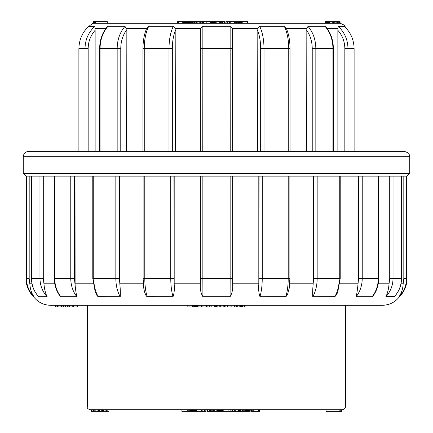 <?xml version="1.0" encoding="UTF-8"?>
<svg xmlns="http://www.w3.org/2000/svg" width="433" height="433" viewBox="0 0 433 433"><rect width="100%" height="100%" fill="white"/><g stroke="black" fill="none" stroke-linecap="round" stroke-linejoin="round"><path stroke-width="0.65" d="M225.117 305.314L225.117 306.927L225.22 305.314L224.684 305.314L224.684 306.927L224.05 306.927L224.05 305.314M224.05 306.927L214.589 306.927L214.589 305.314L214.297 305.314L214.151 306.927L214.151 305.314M217.837 306.927L217.837 305.314L216.662 305.314L216.662 306.927M211.207 305.314L211.207 306.927L207.098 306.927L207.098 305.314L206.579 305.314L206.579 306.927L206.184 306.927L206.184 305.314M198.005 306.927L198.125 305.314L198.125 306.927L195.375 306.927L195.375 305.314L194.493 305.314L194.493 306.927L193.697 306.927L193.697 305.314M77.529 305.314L77.529 306.927L61.389 306.927L61.389 305.314L60.019 305.314L60.019 306.927L58.888 306.927L58.888 305.314M399.507 296.702L399.004 296.702C403.924 291.615 406.441 285.536 406.555 278.462L407.042 278.462C406.939 285.536 404.427 291.615 399.507 296.702C395.118 302.277 389.375 305.146 382.285 305.314L50.715 305.314C43.625 305.146 37.882 302.277 33.493 296.702L33.996 296.686M409.737 173.438L409.737 156.751L23.263 156.751L23.263 173.438L409.737 173.438L407.042 176.128L230.15 176.128L232.645 176.128L232.645 284.34L232.645 278.462L230.15 278.462L230.15 176.128L26.445 176.128L29.13 176.128L29.13 278.462L29.888 284.34L29.882 176.128L31.452 176.128L31.528 278.462C31.636 285.536 34.034 291.615 38.726 296.702L38.456 296.47C33.888 291.409 31.555 285.407 31.452 278.462M313.129 176.128L313.124 284.34L313.568 278.462L313.568 176.128M357.983 176.128L357.977 284.373M388.991 176.128L388.986 284.34L389.711 278.462L389.711 176.128L389.711 278.462L393.034 278.462C392.926 285.536 390.539 291.615 385.868 296.702C387.551 293.336 388.59 289.217 388.986 284.34M403.87 176.128L403.118 176.128L403.112 284.34L403.87 278.462L403.87 176.128L406.555 176.128L406.555 278.462C406.441 285.536 403.924 291.615 399.004 296.702C401.434 293.336 402.804 289.217 403.112 284.34M43.289 176.128L43.289 278.462L44.014 284.34L44.009 176.128M75.109 286.3L75.017 176.128M119.432 176.128L119.432 278.462L119.876 284.34L119.871 176.128M173.958 176.128L174.19 284.34L174.19 176.128M202.85 176.128L202.85 278.462L200.355 278.462L200.355 284.34L200.355 176.128M258.81 176.128L258.81 284.34L259.042 176.128M232.645 284.34C232.986 289.222 232.137 293.341 230.096 296.702L202.904 296.702C200.863 293.336 200.014 289.217 200.355 284.34M174.19 284.34C174.607 289.222 174.223 293.341 173.038 296.702L147.036 296.681L146.035 295.658L144.498 291.885L143.675 287.593M119.876 284.34C120.331 289.222 120.45 293.341 120.228 296.702L98.112 296.681L97.046 295.658L95.027 291.642M74.406 176.128L74.406 278.462L75.023 284.34C75.466 289.222 76.078 293.341 76.847 296.702L60.858 296.702L59.11 294.759M44.014 284.34C44.41 289.222 45.449 293.341 47.132 296.702L38.726 296.702M29.888 284.34C30.202 289.222 31.566 293.341 33.996 296.702C29.076 291.615 26.559 285.536 26.445 278.462C26.559 285.536 29.076 291.615 33.996 296.702M54.72 176.128L54.72 278.462L54.314 278.462C54.379 284.779 56.09 290.375 59.451 295.252L59.44 295.241M362.237 176.128L362.237 278.462C362.145 285.536 360.115 291.615 356.153 296.702L372.142 296.702C376.142 291.615 378.188 285.536 378.28 278.462L378.686 278.462C378.621 284.773 376.91 290.37 373.555 295.241L372.218 296.686M373.555 295.252L376.071 289.975M394.274 296.702C398.966 291.615 401.364 285.536 401.472 278.462L401.548 278.462C401.445 285.407 399.107 291.409 394.544 296.47L385.868 296.702M356.153 296.702C356.922 293.336 357.534 289.217 357.977 284.34L358.594 278.462L358.594 176.128M338.038 291.463L336.609 294.651L334.861 296.686L312.772 296.702C312.55 293.336 312.669 289.217 313.124 284.34M289.32 287.647L287.507 294.651L285.932 296.686L259.962 296.702C258.777 293.336 258.387 289.217 258.81 284.34M33.493 296.702C28.573 291.615 26.061 285.536 25.958 278.462L26.445 278.462L26.445 176.128L25.958 176.128L23.263 173.438M230.096 296.702L230.15 278.462L202.85 278.462L202.904 296.702M144.79 176.128L144.79 278.462C144.822 285.536 145.618 291.615 147.171 296.702M173.038 296.702C171.549 291.615 170.786 285.536 170.754 278.462L170.754 176.128M93.745 176.128L93.745 278.462C93.809 285.536 95.303 291.615 98.226 296.702M120.228 296.702C117.365 291.615 115.898 285.536 115.833 278.462L115.833 176.128M76.847 296.702C72.885 291.615 70.855 285.536 70.763 278.462L54.72 278.462C54.812 285.536 56.858 291.615 60.858 296.702M47.132 296.702C42.461 291.615 40.074 285.536 39.966 278.462L39.966 176.128M317.167 176.128L317.167 278.462C317.102 285.536 315.635 291.615 312.772 296.702M334.774 296.702C337.697 291.615 339.191 285.536 339.255 278.462L339.255 176.128M262.246 176.128L262.246 278.462C262.214 285.536 261.451 291.615 259.962 296.702M285.829 296.702C287.382 291.615 288.178 285.536 288.21 278.462L288.21 176.128M23.263 156.751C23.582 153.482 25.379 151.691 28.648 151.371L404.352 151.371C407.924 152.584 409.537 153.585 409.185 154.386L409.737 156.751M58.888 306.927L57.021 306.927L57.021 305.314M57.021 306.927L56.068 306.927L56.068 305.314M56.068 306.927L55.494 306.927L55.494 305.314M55.494 306.927L55.462 305.314M68.934 306.927L68.934 305.314M69.518 306.927L69.518 305.314M68.869 306.927L68.869 305.314M67.332 306.927L67.332 305.314M65.594 306.927L65.594 305.314M63.705 306.927L63.705 305.314M63.083 306.927L63.083 305.314M62.958 306.927L62.958 305.314M61.389 306.927L60.019 306.927M58.044 306.927L58.044 305.314M57.492 306.927L57.492 305.314M57.237 306.927L57.237 305.314M73.924 306.927L73.924 305.314M73.724 306.927L73.724 305.314M73.107 306.927L73.107 305.314M72.219 306.927L72.219 305.314M71.023 306.927L71.023 305.314M193.697 306.927L187.83 306.927L187.83 305.314M197.751 306.927L197.751 305.314M197.367 306.927L197.367 305.314M196.799 306.927L196.799 305.314M196.138 306.927L196.138 305.314M195.375 306.927L194.493 306.927M192.647 306.927L192.647 305.314M206.184 306.927L199.938 306.927L199.938 305.314M211.12 306.927L211.12 305.314M209.745 306.927L209.745 305.314M207.098 306.927L206.828 305.314M202.054 306.927L202.054 305.314M201.313 306.927L201.313 305.314M225.117 306.927L224.684 306.927M223.19 306.927L223.19 305.314M222.037 306.927L222.037 305.314M220.689 306.927L220.689 305.314M219.217 306.927L219.217 305.314M215.758 306.927L215.758 305.314M215.033 306.927L215.033 305.314M214.589 306.927L214.297 306.927M232.007 305.314L232.007 306.927L227.114 306.927L227.114 305.314M227.276 306.927L227.276 305.314M231.85 306.927L231.85 305.314M245.939 305.314L245.939 306.927L244.423 306.927L244.423 305.314M244.423 306.927L244.077 306.927L244.077 305.314M244.077 306.927L242.908 306.927L242.908 305.314M242.908 306.927L242.648 305.314M242.648 306.927L242.334 306.927L242.334 305.314M242.334 306.927L241.96 306.927L241.96 305.314M241.96 306.927L241.527 306.927L241.527 305.314M241.527 306.927L240.559 306.927L240.559 305.314M240.559 306.927L239.162 306.927L239.162 305.314M239.162 306.927L237.625 306.927M236.57 305.314L236.57 306.927L237.744 306.927L237.744 305.314M236.57 306.927L235.98 306.927L235.98 305.314M235.98 306.927L234.626 306.927L234.626 305.314M234.502 306.927L234.502 305.314L234.626 306.927M341.458 409.737L341.458 411.35L340.1 411.35L340.1 409.737L339.163 409.737L339.163 411.35L326.044 411.35L326.044 409.737M345.68 305.314L345.68 407.042L342.99 409.737L90.01 409.737L90.99 409.737L90.99 411.35L91.65 411.35L91.65 409.737M93.225 411.35L93.095 409.737L92.056 409.737L92.056 411.35L91.65 411.35M93.095 411.35L92.056 411.35M108.937 409.737L108.937 411.35L103.33 411.35L103.33 409.737M103.844 411.35L103.844 409.737M103.768 411.35L102.637 411.35L102.637 409.737M102.637 411.35L101.268 411.35L101.268 409.737M101.268 411.35L99.742 411.35L99.742 409.737M99.742 411.35L98.112 411.35M98.405 411.35L98.405 409.737L98.394 411.35L97.073 411.35L97.073 409.737M97.073 411.35L95.845 411.35L95.845 409.737M95.845 411.35L94.838 411.35L94.838 409.737M94.838 411.35L94.102 411.35L94.102 409.737M94.102 411.35L93.571 411.35L93.571 409.737M93.571 411.35L93.247 411.35L93.247 409.737M93.247 411.35L93.171 409.737M107.168 411.35L107.168 409.737M107.108 411.35L107.108 409.737M106.74 411.35L106.74 409.737M106.074 411.35L106.074 409.737M105.105 411.35L105.105 409.737M194.563 411.35L181.892 411.35L181.892 409.737M192.615 411.35L192.615 409.737M192.485 411.35L192.485 409.737M192.203 411.35L192.203 409.737M191.781 411.35L191.781 409.737M191.186 411.35L191.186 409.737M190.498 411.35L190.498 409.737M189.719 411.35L189.719 409.737M188.826 411.35L188.826 409.737M188.095 411.35L188.095 409.737M187.229 411.35L187.229 409.737M193.421 411.35L193.421 409.737M206.065 409.737L206.065 411.35L194.406 411.35L194.406 409.737M205.832 411.35L205.832 409.737M204.652 411.35L204.652 409.737M204.268 411.35L204.268 409.737M202.179 411.35L202.179 409.737M201.946 411.35L201.946 409.737M201.708 411.35L201.708 409.737M201.242 411.35L201.242 409.737M196.485 411.35L196.485 409.737M195.586 411.35L195.586 409.737M221.014 409.737L221.014 411.35L209.204 411.35L209.204 409.737M209.204 411.35L207.602 411.35L207.602 409.737M207.602 411.35L207.174 411.35L207.174 409.737M220.711 411.35L220.711 409.737M220.224 411.35L220.224 409.737M219.499 411.35L219.499 409.737M218.562 411.35L218.562 409.737M217.442 411.35L217.442 409.737M216.164 411.35L216.164 409.737M214.763 411.35L214.763 409.737M213.437 411.35L213.437 409.737M212.219 411.35L212.219 409.737M211.234 411.35L211.234 409.737M210.449 411.35L210.449 409.737M209.913 411.35L209.913 409.737M209.594 411.35L209.594 409.737M209.458 411.35L209.458 409.737M242.393 409.737L242.393 411.35L223.087 411.35L223.087 409.737M223.201 411.35L223.201 409.737M228.104 411.35L228.104 409.737M227.931 411.35L227.931 409.737M223.152 411.35L222.616 411.35L222.616 409.737M222.616 411.35L222.156 411.35L222.156 409.737M222.156 411.35L221.842 411.35L221.842 409.737M221.842 411.35L221.593 409.737M221.593 411.35L221.431 409.737M221.355 411.35L221.355 409.737L221.431 411.35M241.073 411.35L241.073 409.737M240.537 411.35L240.537 409.737M239.46 411.35L239.46 409.737M239.211 411.35L239.211 409.737M238.892 411.35L238.892 409.737M238.496 411.35L238.496 409.737M237.988 411.35L237.988 409.737M237.019 411.35L237.019 409.737M235.736 411.35L235.736 409.737M234.307 411.35L234.307 409.737M233.961 411.35L233.961 409.737M232.743 411.35L232.743 409.737M232.137 411.35L232.137 409.737M231.087 411.35L231.087 409.737M230.903 411.35L230.903 409.737M230.832 411.35L230.832 409.737M249.754 409.737L249.754 411.35L249.787 409.737M249.754 411.35L249.668 409.737M249.668 411.35L249.527 409.737M249.527 411.35L249.332 409.737M249.332 411.35L249.099 409.737M249.099 411.35L248.84 409.737M248.84 411.35L248.558 411.35L248.558 409.737M248.558 411.35L248.25 411.35L248.25 409.737M248.25 411.35L247.92 411.35L247.92 409.737M247.92 411.35L247.562 411.35L247.562 409.737M247.562 411.35L247.183 411.35L247.183 409.737M247.183 411.35L246.772 411.35L246.772 409.737M246.772 411.35L246.15 411.35L246.15 409.737M246.15 411.35L245.484 411.35L245.484 409.737M245.484 411.35L244.775 411.35L244.775 409.737M244.775 411.35L244.017 411.35L244.017 409.737M244.017 411.35L243.238 411.35L243.238 409.737M243.238 411.35L242.545 411.35L242.545 409.737M242.545 411.35L241.96 411.35M259.805 409.737L259.805 411.35L253.218 411.35L253.218 409.737M254.003 411.35L254.003 409.737M253.218 411.35L252.932 411.35L252.932 409.737M252.932 411.35L252.158 411.35L252.158 409.737M252.158 411.35L251.481 411.35L251.481 409.737M251.481 411.35L250.826 411.35L250.826 409.737M259.648 411.35L259.648 409.737M259.383 411.35L259.383 409.737M258.647 411.35L258.647 409.737M326.044 411.35L326.033 409.737M340.219 411.35L340.219 409.737M340.203 411.35L340.203 409.737M340.1 411.35L339.163 411.35M341.361 411.35L341.361 409.737M340.971 411.35L341.913 411.35L341.913 409.737M87.428 27.566L92.7 23.263L340.3 23.263L344.527 25.314L345.572 27.566M146.565 28.648L148.703 26.316L173.287 26.316L175.181 28.648L175.441 151.371M200.355 151.371L200.355 30.294L200.62 28.648L202.855 26.316L230.145 26.316L232.38 28.648L232.645 151.371M107.389 26.646L107.974 26.316L124.991 26.316L126.171 28.648L126.36 151.371M88.662 26.391L94.816 26.316L95.136 30.294L95.136 151.371M146.717 28.226L146.755 28.145C144.286 33.882 143.02 40.675 142.971 48.523L144.259 48.523L144.259 151.371M257.559 151.371L257.819 28.648L259.713 26.316L284.297 26.316L286.435 28.648M288.741 151.371L288.741 48.523L290.029 48.523C289.98 40.675 288.714 33.882 286.245 28.145L286.283 28.232M306.64 151.371L306.829 28.648L308.009 26.316L325.026 26.316L325.611 26.646M337.864 151.371L337.864 30.294L338.184 26.316L344.338 26.391M325.789 26.841L325.768 26.808C330.715 32.756 333.253 39.993 333.378 48.523L333.378 151.371M230.221 151.371L230.145 26.316M202.855 26.316L202.779 151.371M232.645 30.294L232.645 48.523L200.355 48.523L200.355 30.294M259.713 26.316C262.501 32.28 263.93 39.684 264.011 48.523L288.741 48.523C288.659 39.684 287.182 32.28 284.297 26.316M332.95 151.371L332.95 48.523C332.804 39.684 330.163 32.28 325.026 26.316M308.009 26.316C313.086 32.28 315.695 39.684 315.836 48.523L315.836 151.371M354.091 151.371L354.091 48.523C353.913 39.684 350.638 32.28 344.257 26.316M338.184 26.316C344.538 32.28 347.807 39.684 347.986 48.523L347.986 151.371M85.014 151.371L85.014 48.523C85.193 39.684 88.462 32.28 94.816 26.316M88.743 26.316C82.362 32.28 79.087 39.684 78.909 48.523L78.909 151.371M117.164 151.371L117.164 48.523C117.305 39.684 119.914 32.28 124.991 26.316M107.974 26.316C102.838 32.28 100.196 39.684 100.05 48.523L100.05 151.371M168.989 151.371L168.989 48.523C169.07 39.684 170.499 32.28 173.287 26.316M148.703 26.316C145.818 32.28 144.341 39.684 144.259 48.523L172.334 48.523L172.334 151.371M325.416 23.263L325.416 21.65L338.249 21.65L338.26 23.263L338.249 21.65L339.196 21.65L339.196 23.263M339.196 21.65L339.559 21.65L339.559 23.263M339.559 21.65L340.084 21.65L340.084 23.263M329.14 21.65L329.14 23.263M328.685 21.65L328.685 23.263M329.708 21.65L329.708 23.263M330.931 21.65L330.931 23.263M332.306 21.65L332.306 23.263M333.578 21.65L333.578 23.263M333.594 21.65L333.594 23.263M334.779 21.65L334.779 23.263M335.884 21.65L335.884 23.263M336.782 21.65L336.782 23.263M337.437 21.65L337.437 23.263M337.908 21.65L337.908 23.263M338.189 21.65L338.189 23.263M325.654 21.65L325.654 23.263M325.719 21.65L325.719 23.263M326.06 21.65L326.06 23.263M326.666 21.65L326.666 23.263M327.543 21.65L327.543 23.263M225.891 23.263L225.891 21.65L247.644 21.65L247.644 23.263M237.998 21.65L237.998 23.263M238.112 21.65L238.112 23.263M238.367 21.65L238.367 23.263M238.751 21.65L238.751 23.263M239.281 21.65L239.281 23.263M239.898 21.65L239.898 23.263M240.602 21.65L240.602 23.263M241.408 21.65L241.408 23.263M242.063 21.65L242.063 23.263M242.843 21.65L242.843 23.263M237.273 21.65L237.273 23.263M236.386 21.65L236.386 23.263M226.102 21.65L226.102 23.263M227.163 21.65L227.163 23.263M227.509 21.65L227.509 23.263M229.387 21.65L229.387 23.263M229.598 21.65L229.598 23.263M229.809 21.65L229.809 23.263M230.232 21.65L230.232 23.263M234.513 21.65L234.513 23.263M235.319 21.65L235.319 23.263M212.441 23.263L212.441 21.65L223.065 21.65L223.065 23.263M223.065 21.65L224.505 21.65L224.505 23.263M224.505 21.65L224.895 21.65L224.895 23.263M212.711 21.65L212.711 23.263M213.15 21.65L213.15 23.263M213.799 21.65L213.799 23.263M214.644 21.65L214.644 23.263M215.65 21.65L215.65 23.263M216.803 21.65L216.803 23.263M218.064 21.65L218.064 23.263M219.26 21.65L219.26 23.263M220.348 21.65L220.348 23.263M221.241 21.65L221.241 23.263M221.945 21.65L221.945 23.263M222.432 21.65L222.432 23.263M222.719 21.65L222.719 23.263M222.838 21.65L222.838 23.263M186.542 23.263L186.542 21.65L210.573 21.65L210.573 23.263M210.465 21.65L210.465 23.263M206.054 21.65L206.054 23.263M206.211 21.65L206.211 23.263M210.573 21.65L210.995 21.65L210.995 23.263M210.995 21.65L211.412 21.65L211.412 23.263M211.412 21.65L211.694 21.65L211.694 23.263M211.694 21.65L211.916 23.263M211.916 21.65L212.062 23.263M212.132 21.65L212.132 23.263L212.062 21.65M194.385 21.65L194.385 23.263M193.194 21.65L193.194 23.263M194.866 21.65L194.866 23.263M195.835 21.65L195.835 23.263M196.057 21.65L196.057 23.263M196.344 21.65L196.344 23.263M196.701 21.65L196.701 23.263M197.161 21.65L197.161 23.263M198.033 21.65L198.033 23.263M199.191 21.65L199.191 23.263M200.474 21.65L200.474 23.263M200.782 21.65L200.782 23.263M201.881 21.65L201.881 23.263M202.428 21.65L202.428 23.263M203.369 21.65L203.369 23.263M203.537 21.65L203.537 23.263M203.602 21.65L203.602 23.263M186.569 21.65L186.569 23.263M186.65 21.65L186.65 23.263M186.775 21.65L186.775 23.263M186.953 21.65L186.953 23.263M187.159 21.65L187.159 23.263M187.397 21.65L187.397 23.263M187.651 21.65L187.651 23.263M187.927 21.65L187.927 23.263M188.225 21.65L188.225 23.263M188.544 21.65L188.544 23.263M188.885 21.65L188.885 23.263M189.253 21.65L189.253 23.263M189.816 21.65L189.816 23.263M190.417 21.65L190.417 23.263M191.056 21.65L191.056 23.263M191.732 21.65L191.732 23.263M192.436 21.65L192.436 23.263M193.058 21.65L193.058 23.263M177.525 23.263L177.525 21.65L183.451 21.65L183.451 23.263M182.742 21.65L182.742 23.263M183.451 21.65L183.711 23.263M183.711 21.65L184.409 21.65L184.409 23.263M184.409 21.65L185.015 21.65L185.015 23.263M185.015 21.65L185.605 21.65L185.605 23.263M177.665 21.65L177.665 23.263M177.903 21.65L177.903 23.263M178.564 21.65L178.564 23.263M107.303 21.65L107.303 23.263L107.314 21.65L95.498 21.65L95.498 23.263M93.025 23.263L93.025 21.65L94.546 21.65L94.546 23.263L94.659 21.65L94.659 23.263M94.659 21.65L95.498 21.65M93.523 21.65L93.523 23.263M93.436 21.65L93.436 23.263M289.704 283.783L313.129 283.783M339.867 283.783L357.983 283.783M378.22 283.783L388.991 283.783M401.012 283.783L403.118 283.783M29.882 283.783L31.988 283.783M44.009 283.783L54.78 283.783M75.017 283.783L93.133 283.783M119.871 283.783L143.296 283.783M174.19 283.783L200.355 283.783M232.645 283.783L258.81 283.783M143.772 288.318L143.112 278.462L173.958 278.462M95.314 292.394L92.786 278.462L119.432 278.462M74.406 278.462L70.763 278.462L70.763 176.128M31.528 176.128L31.528 278.462L43.289 278.462M29.13 278.462L26.445 278.462M358.594 224.337L358.594 225.966M358.594 275.171L358.594 278.462L378.28 278.462L378.28 176.128M406.555 278.462L403.87 278.462M393.034 176.128L393.034 278.462L401.472 278.462L401.472 176.128M313.568 278.462L340.214 278.462L340.214 176.128M259.042 278.462L289.888 278.462L289.888 176.128M87.32 305.314L87.32 407.042L345.68 407.042M200.62 28.648L175.181 28.648M146.538 28.648L126.171 28.648M105.776 28.648L95.043 28.648M257.819 28.648L232.38 28.648M306.829 28.648L286.478 28.648M337.957 28.648L327.224 28.648M260.666 151.371L260.666 48.523L264.011 48.523L264.011 151.371M260.666 48.523C260.623 41.552 259.589 35.474 257.559 30.294M333.378 48.523L312.231 48.523C312.155 41.552 310.293 35.474 306.64 30.294M312.231 151.371L312.231 48.523M354.091 48.523L344.836 48.523C344.744 41.552 342.422 35.474 337.864 30.294M344.836 151.371L344.836 48.523M95.136 30.294C90.578 35.474 88.256 41.552 88.164 48.523L78.909 48.523M88.164 48.523L88.164 151.371M126.36 30.294C122.707 35.474 120.845 41.552 120.769 48.523L99.622 48.523L99.622 151.371M120.769 48.523L120.769 151.371M175.441 30.294C173.411 35.474 172.377 41.552 172.334 48.523M143.112 278.462L143.112 176.128M92.786 278.462L92.786 176.128M54.314 278.462L54.314 176.128M25.958 278.462L25.958 176.128M407.042 278.462L407.042 176.128M401.548 278.462L401.548 176.128M378.686 278.462L378.686 176.128M340.214 278.462L337.68 292.41M289.888 278.462L289.233 288.308M87.32 407.042C86.952 408.016 87.85 408.914 90.01 409.737M290.029 48.523L290.029 151.371M354.113 48.523L354.113 151.371M78.887 48.523L78.887 151.371M99.622 48.523C99.747 39.993 102.285 32.756 107.232 26.808M142.971 48.523L142.971 151.371"/></g></svg>
